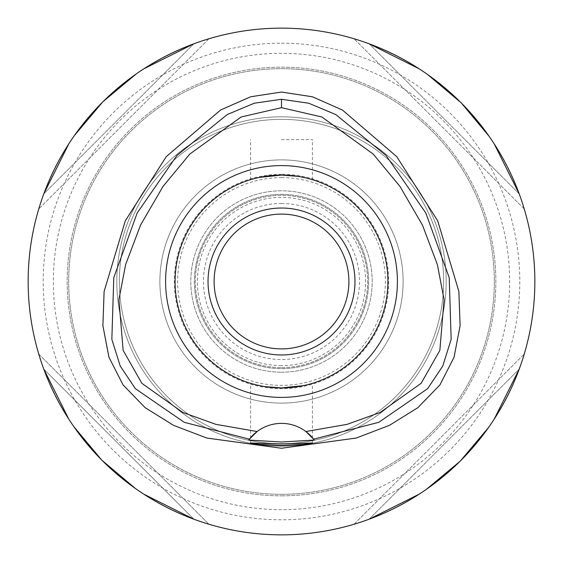 <?xml version="1.0" encoding="UTF-8"?>
<svg xmlns="http://www.w3.org/2000/svg" width="563" height="563" viewBox="0 0 563 563"><rect width="100%" height="100%" fill="white"/><g stroke="black" fill="none" stroke-linecap="round" stroke-linejoin="round"><path stroke-width="0.42" stroke-dasharray="2.81 2.11" d="M248.712 440.069A40.536 40.536 0 0 1 249.388 439.175M257.115 431.532A40.536 40.536 0 0 1 305.885 431.532M281.5 28.15A253.35 253.35 0 0 0 28.15 281.5A253.35 253.35 0 0 0 281.5 534.85A253.35 253.35 0 0 0 534.85 281.5A253.35 253.35 0 0 0 281.5 28.15M43.787 193.876A253.35 253.35 0 0 0 38.763 208.943A253.35 253.35 0 0 1 43.787 193.876C71.74 121.77 121.77 71.74 193.876 43.787A253.35 253.35 0 0 1 208.943 38.763A253.35 253.35 0 0 0 193.876 43.787L43.787 193.876L193.876 43.787M143.854 68.806L136.162 73.985M103.311 101.403L102.353 102.353M74.52 135.401L68.806 143.854M43.787 369.124L193.876 519.213C121.77 491.26 71.74 441.23 43.787 369.124L193.876 519.213A253.35 253.35 0 0 0 208.943 524.237L38.763 354.057A253.35 253.35 0 0 0 43.787 369.124A253.35 253.35 0 0 1 38.763 354.057L208.943 524.237M68.806 419.146L73.985 426.838M101.403 459.69L102.353 460.647M135.401 488.48L143.854 494.194M519.213 369.124A253.35 253.35 0 0 0 524.237 354.057A253.35 253.35 0 0 1 519.213 369.124C491.26 441.23 441.23 491.26 369.124 519.213A253.35 253.35 0 0 1 354.057 524.237A253.35 253.35 0 0 0 369.124 519.213L519.213 369.124L369.124 519.213M419.146 494.194L426.838 489.015M459.69 461.597L460.647 460.647M488.48 427.599L494.194 419.146M369.124 43.787A253.35 253.35 0 0 0 354.057 38.763A253.35 253.35 0 0 1 369.124 43.787C441.23 71.74 491.26 121.77 519.213 193.876A253.35 253.35 0 0 1 524.237 208.943A253.35 253.35 0 0 0 519.213 193.876L369.124 43.787L519.213 193.876M494.194 143.854L489.015 136.162M461.597 103.311L460.647 102.353M427.599 74.52L419.146 68.806M281.5 43.203A238.297 238.297 0 0 1 519.797 281.5A238.297 238.297 0 0 1 281.5 519.797A238.297 238.297 0 0 1 43.203 281.5A238.297 238.297 0 0 1 281.5 43.203M281.5 509.663A228.163 228.163 0 0 1 53.337 281.5A228.163 228.163 0 0 1 281.5 53.337A228.163 228.163 0 0 1 509.663 281.5A228.163 228.163 0 0 1 281.5 509.663M281.5 494.314A212.814 212.814 0 0 0 494.314 281.5A212.814 212.814 0 0 0 281.5 68.686A212.814 212.814 0 0 0 68.686 281.5A212.814 212.814 0 0 0 281.5 494.314A212.814 212.814 0 0 1 68.686 281.5A212.814 212.814 0 0 1 281.5 68.686A212.814 212.814 0 0 1 494.314 281.5A212.814 212.814 0 0 1 281.5 494.314A212.814 212.814 0 0 0 494.314 281.5A212.814 212.814 0 0 0 281.5 68.686A212.814 212.814 0 0 0 68.686 281.5A212.814 212.814 0 0 0 281.5 494.314M281.5 116.822A164.678 164.678 0 0 1 446.178 281.5A164.678 164.678 0 0 1 281.5 446.178A164.678 164.678 0 0 1 116.822 281.5A164.678 164.678 0 0 1 281.5 116.822A164.678 164.678 0 0 0 116.822 281.5A164.678 164.678 0 0 0 281.5 446.178A164.678 164.678 0 0 0 446.178 281.5A164.678 164.678 0 0 0 281.5 116.822A164.678 164.678 0 0 0 116.822 281.5A164.678 164.678 0 0 0 281.5 446.178A164.678 164.678 0 0 0 446.178 281.5A164.678 164.678 0 0 0 281.5 116.822A164.678 164.678 0 0 1 446.178 281.5A164.678 164.678 0 0 1 281.5 446.178A164.678 164.678 0 0 1 116.822 281.5A164.678 164.678 0 0 1 281.5 116.822M281.5 119.356A162.144 162.144 0 0 1 443.644 281.5A162.144 162.144 0 0 1 281.5 443.644A162.144 162.144 0 0 1 119.356 281.5A162.144 162.144 0 0 1 281.5 119.356A162.144 162.144 0 0 0 119.356 281.5A162.144 162.144 0 0 0 281.5 443.644A162.144 162.144 0 0 0 443.644 281.5A162.144 162.144 0 0 0 281.5 119.356A162.144 162.144 0 0 0 119.356 281.5A162.144 162.144 0 0 0 281.5 443.644A162.144 162.144 0 0 0 443.644 281.5A162.144 162.144 0 0 0 281.5 119.356A162.144 162.144 0 0 1 443.644 281.5A162.144 162.144 0 0 1 281.5 443.644A162.144 162.144 0 0 1 119.356 281.5A162.144 162.144 0 0 1 281.5 119.356M281.5 177.626A103.873 103.873 0 0 1 385.374 281.5A103.873 103.873 0 0 1 281.5 385.374A103.873 103.873 0 0 1 177.626 281.5A103.873 103.873 0 0 1 281.5 177.626M281.5 365.612A84.112 84.112 0 0 1 197.388 281.5A84.112 84.112 0 0 1 281.5 197.388A84.112 84.112 0 0 1 365.612 281.5A84.112 84.112 0 0 1 281.5 365.612A84.112 84.112 0 0 0 365.612 281.5A84.112 84.112 0 0 0 281.5 197.388A84.112 84.112 0 0 0 197.388 281.5A84.112 84.112 0 0 0 281.5 365.612M281.5 194.348A87.152 87.152 0 0 1 368.652 281.5A87.152 87.152 0 0 1 281.5 368.652A87.152 87.152 0 0 1 194.348 281.5A87.152 87.152 0 0 1 281.5 194.348A87.152 87.152 0 0 0 194.348 281.5A87.152 87.152 0 0 0 281.5 368.652A87.152 87.152 0 0 0 368.652 281.5A87.152 87.152 0 0 0 281.5 194.348M281.5 214.109A67.391 67.391 0 0 1 348.891 281.5A67.391 67.391 0 0 1 281.5 348.891A67.391 67.391 0 0 1 214.109 281.5A67.391 67.391 0 0 1 281.5 214.109M281.5 208.029A73.472 73.472 0 0 1 354.971 281.5A73.472 73.472 0 0 1 281.5 354.971A73.472 73.472 0 0 1 208.029 281.5A73.472 73.472 0 0 1 281.5 208.029M281.5 387.907A106.407 106.407 0 0 1 175.093 281.5A106.407 106.407 0 0 1 281.5 175.093A106.407 106.407 0 0 1 387.907 281.5A106.407 106.407 0 0 1 281.5 387.907A106.407 106.407 0 0 0 387.907 281.5A106.407 106.407 0 0 0 281.5 175.093A106.407 106.407 0 0 0 175.093 281.5A106.407 106.407 0 0 0 281.5 387.907A106.407 106.407 0 0 1 175.093 281.5A106.407 106.407 0 0 1 281.5 175.093A106.407 106.407 0 0 1 387.907 281.5A106.407 106.407 0 0 1 281.5 387.907M281.711 175.093L297.489 176.303M300.755 176.852L306.11 177.978M307.764 178.387L312.409 179.681L307.757 178.38M307.166 178.239L303.499 177.394M299.073 176.557L298.003 176.381M303.267 385.655L306.919 384.825M307.764 384.613L303.492 385.613M300.769 386.148L297.489 386.697M281.5 139.624L312.409 139.624L281.5 139.624M259.733 177.345L256.088 178.175M255.236 178.387L250.591 179.681L255.243 178.387M255.834 178.232L259.501 177.394M281.289 387.907L265.511 386.697M262.231 386.148L256.081 384.825M255.243 384.613L250.591 383.319L255.236 384.613M255.834 384.768L259.508 385.613M263.927 386.443L264.997 386.619M281.5 403.108A121.608 121.608 0 0 1 159.892 281.5A121.608 121.608 0 0 1 281.5 159.892A121.608 121.608 0 0 1 403.108 281.5A121.608 121.608 0 0 1 281.5 403.108A121.608 121.608 0 0 0 403.108 281.5A121.608 121.608 0 0 0 281.5 159.892A121.608 121.608 0 0 0 159.892 281.5A121.608 121.608 0 0 0 281.5 403.108A121.608 121.608 0 0 0 403.108 281.5A121.608 121.608 0 0 0 281.5 159.892A121.608 121.608 0 0 0 159.892 281.5A121.608 121.608 0 0 0 281.5 403.108M354.057 524.237L524.237 354.057L354.057 524.237M524.237 208.943L354.057 38.763L524.237 208.943M208.943 38.763L38.763 208.943L208.943 38.763M281.5 495.834A214.334 214.334 0 0 0 495.834 281.5A214.334 214.334 0 0 0 281.5 67.166A214.334 214.334 0 0 0 67.166 281.5A214.334 214.334 0 0 0 281.5 495.834A214.334 214.334 0 0 1 67.166 281.5A214.334 214.334 0 0 1 281.5 67.166A214.334 214.334 0 0 1 495.834 281.5A214.334 214.334 0 0 1 281.5 495.834M281.5 174.298A107.202 107.202 0 0 0 174.298 281.5A107.202 107.202 0 0 0 281.5 388.702A107.202 107.202 0 0 0 388.702 281.5A107.202 107.202 0 0 0 281.5 174.298M281.5 367.639A86.139 86.139 0 0 0 367.639 281.5A86.139 86.139 0 0 0 281.5 195.361A86.139 86.139 0 0 0 195.361 281.5A86.139 86.139 0 0 0 281.5 367.639A86.139 86.139 0 0 1 195.361 281.5A86.139 86.139 0 0 1 281.5 195.361A86.139 86.139 0 0 1 367.639 281.5A86.139 86.139 0 0 1 281.5 367.639M281.5 372.199A90.699 90.699 0 0 0 372.199 281.5A90.699 90.699 0 0 0 281.5 190.801A90.699 90.699 0 0 0 190.801 281.5A90.699 90.699 0 0 0 281.5 372.199A90.699 90.699 0 0 1 190.801 281.5A90.699 90.699 0 0 1 281.5 190.801A90.699 90.699 0 0 1 372.199 281.5A90.699 90.699 0 0 1 281.5 372.199M281.5 203.468A78.032 78.032 0 0 1 359.532 281.5A78.032 78.032 0 0 1 281.5 359.532A78.032 78.032 0 0 1 203.468 281.5A78.032 78.032 0 0 1 281.5 203.468M312.409 179.681L312.409 139.624M250.591 179.681L250.591 139.624M250.591 443.018L250.591 383.319M312.409 443.018L312.409 383.319"/><path stroke-width="0.84" d="M281.5 107.667L321.86 116.984L373.22 154.079L399.997 186.444L422.496 225.193L437.388 264.631L444.087 299.607L439.858 350.369L421.152 383.297L380.201 412.454L347.111 424.347L305.885 431.532A40.536 40.536 0 0 0 257.115 431.532L215.889 424.347L182.799 412.454L141.848 383.297L123.142 350.362L118.913 299.593L125.612 264.617L140.511 225.172L163.017 186.423L189.794 154.065L241.154 116.977L281.5 107.667L281.5 99.271L308.742 103.233L335.766 114.556L386.021 155.402L425.818 212.997L449.225 277.679L451.153 339.362L442.785 365.992L427.613 388.674L378.786 422.306L313.612 439.175L305.885 431.532A40.536 40.536 0 0 1 313.612 439.175L314.288 440.069L281.5 441.997L248.712 440.069L249.388 439.175A40.536 40.536 0 0 1 257.115 431.532L249.388 439.175L184.214 422.306L135.387 388.674L120.215 365.992L111.847 339.362L113.775 277.679L137.182 212.997L176.979 155.402L227.234 114.556L254.258 103.233L281.5 99.271M281.5 397.408A115.908 115.908 0 0 0 397.408 281.5A115.908 115.908 0 0 0 281.5 165.592A115.908 115.908 0 0 0 165.592 281.5A115.908 115.908 0 0 0 281.5 397.408M313.788 439.407A40.536 40.536 0 0 1 314.288 440.069M281.5 443.933L250.591 443.018L259.627 444.411L281.5 445.481L303.323 444.418L312.409 443.018L281.5 443.933M281.5 92.043L250.619 96.773L220.569 110.024L166.289 156.613L125.31 220.787L104.12 291.43L102.895 325.66L108.955 357.287L123.065 384.909L145.099 407.626L173.566 425.354L206.86 438.056L281.5 448.254L356.14 438.056L389.434 425.354L417.901 407.626L439.935 384.909L454.045 357.287L460.105 325.66L458.88 291.43L437.69 220.787L396.711 156.613L342.431 110.024L312.381 96.773L281.5 92.043M281.5 28.15A253.35 253.35 0 0 1 534.85 281.5A253.35 253.35 0 0 1 281.5 534.85A253.35 253.35 0 0 1 28.15 281.5A253.35 253.35 0 0 1 281.5 28.15M193.876 43.787L143.854 68.806M136.162 73.985L103.311 101.403M102.353 102.353L74.52 135.401M68.806 143.854L43.787 193.876M208.943 524.237A253.35 253.35 0 0 1 193.876 519.213L143.854 494.194M43.787 369.124L68.806 419.146M73.985 426.838L101.403 459.69M102.353 460.647L135.401 488.48M369.124 519.213L419.146 494.194M426.838 489.015L459.69 461.597M460.647 460.647L488.48 427.599M494.194 419.146L519.213 369.124M519.213 193.876L494.194 143.854M489.015 136.162L461.597 103.311M460.647 102.353L427.599 74.52M419.146 68.806L369.124 43.787M281.5 214.109A67.391 67.391 0 0 0 214.109 281.5A67.391 67.391 0 0 0 281.5 348.891A67.391 67.391 0 0 0 348.891 281.5A67.391 67.391 0 0 0 281.5 214.109M281.5 208.029A73.472 73.472 0 0 0 208.029 281.5A73.472 73.472 0 0 0 281.5 354.971A73.472 73.472 0 0 0 354.971 281.5A73.472 73.472 0 0 0 281.5 208.029M298.003 176.381L281.711 175.093M297.489 176.303L300.755 176.852M306.11 177.978L307.764 178.387M307.757 178.38L307.166 178.239M303.499 177.394L299.073 176.557M297.489 386.697L281.514 387.907L303.267 385.655M306.919 384.825L307.764 384.613M303.492 385.613L300.769 386.148M259.501 177.394L281.5 175.093L259.733 177.345M264.997 386.619L281.289 387.907M265.511 386.697L262.231 386.148M259.508 385.613L263.927 386.443M281.5 387.907A106.407 106.407 0 0 0 387.907 281.5A106.407 106.407 0 0 0 281.5 175.093A106.407 106.407 0 0 0 175.093 281.5A106.407 106.407 0 0 0 281.5 387.907"/></g></svg>
